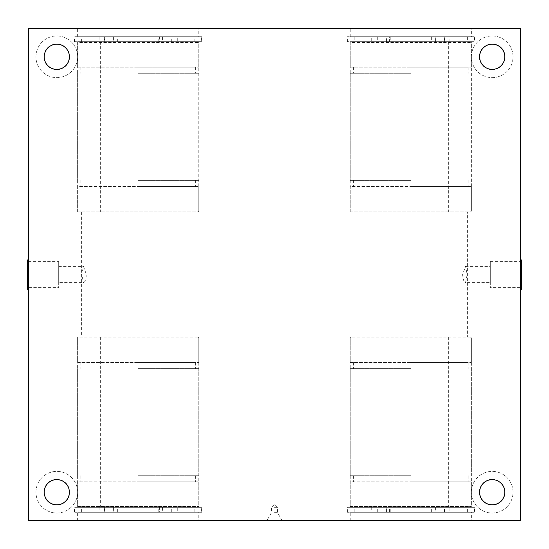 <?xml version="1.0" encoding="UTF-8"?>
<svg xmlns="http://www.w3.org/2000/svg" width="549" height="549" viewBox="0 0 549 549"><rect width="100%" height="100%" fill="white"/><g stroke="black" fill="none" stroke-linecap="round" stroke-linejoin="round"><path stroke-width="0.41" stroke-dasharray="2.75 2.06" d="M28.397 287.594L28.397 261.406L28.397 287.594L58.688 287.594L58.688 261.406L58.688 287.594M27.45 260.109L27.45 288.891M28.397 259.354L28.397 289.646L28.397 259.354M521.55 260.109L521.55 288.891M520.603 259.354L520.603 289.646L520.603 259.354M520.603 287.594L520.603 261.406L520.603 287.594L490.312 287.594L490.312 261.406L490.312 287.594M274.5 507.351L277.526 507.351L274.5 507.351M274.5 512.649L277.526 512.649L274.5 512.649M274.5 520.603L282.111 520.603L274.5 520.603M58.688 282.639L58.688 266.361L58.688 282.639L83.462 282.639C85.026 282.227 86.001 279.516 86.399 274.5L83.462 266.361L81.835 274.5L83.462 282.639M474.219 36.728L347.387 36.728L474.219 36.728L474.219 41.649L347.387 41.649L474.219 41.649M471.385 36.728L350.221 36.728L471.385 36.728L471.385 28.397L350.221 28.397L471.385 28.397M471.385 41.649L350.221 41.649L471.385 41.649L471.385 212.031L350.221 212.031L471.385 212.031M467.597 212.031L354.009 212.031L467.597 212.031L467.597 336.969L354.009 336.969L467.597 336.969M201.613 36.728L74.781 36.728L201.613 36.728L201.613 41.649L74.781 41.649L201.613 41.649M198.779 36.728L77.615 36.728L198.779 36.728L198.779 28.397L77.615 28.397L198.779 28.397M198.779 41.649L77.615 41.649L198.779 41.649L198.779 212.031L77.615 212.031L198.779 212.031M194.991 212.031L81.403 212.031L194.991 212.031L194.991 336.969L81.403 336.969L194.991 336.969M201.613 512.272L74.781 512.272L201.613 512.272L201.613 507.351L74.781 507.351L201.613 507.351M198.779 512.272L77.615 512.272L198.779 512.272L198.779 520.603L77.615 520.603L198.779 520.603M198.779 507.351L77.615 507.351L198.779 507.351L198.779 336.969L77.615 336.969L198.779 336.969M474.219 512.272L347.387 512.272L474.219 512.272L474.219 507.351L347.387 507.351L474.219 507.351M471.385 512.272L350.221 512.272L471.385 512.272L471.385 520.603L350.221 520.603L471.385 520.603M471.385 507.351L350.221 507.351L471.385 507.351L471.385 336.969L350.221 336.969L471.385 336.969M490.312 282.639L490.312 266.361L490.312 282.639L465.538 282.639L467.165 274.5L465.538 266.361L462.601 274.5C462.999 279.516 463.974 282.227 465.538 282.639M35.966 56.794A20.821 20.821 0 0 1 67.204 38.759A20.821 20.821 0 0 1 67.204 74.829A20.821 20.821 0 0 1 35.966 56.794A20.821 20.821 0 0 0 67.204 74.829A20.821 20.821 0 0 0 67.204 38.759A20.821 20.821 0 0 0 35.966 56.794M43.92 56.794A12.874 12.874 0 0 1 63.231 45.642A12.874 12.874 0 0 1 63.231 67.939A12.874 12.874 0 0 1 43.92 56.794A12.874 12.874 0 0 1 63.231 45.642A12.874 12.874 0 0 1 63.231 67.939A12.874 12.874 0 0 1 43.92 56.794M44.208 56.794A12.586 12.586 0 0 0 63.087 67.692A12.586 12.586 0 0 0 63.087 45.896A12.586 12.586 0 0 0 44.208 56.794M471.385 56.794A20.821 20.821 0 0 1 502.616 38.759A20.821 20.821 0 0 1 502.616 74.829A20.821 20.821 0 0 1 471.385 56.794A20.821 20.821 0 0 0 502.616 74.829A20.821 20.821 0 0 0 502.616 38.759A20.821 20.821 0 0 0 471.385 56.794M479.332 56.794A12.874 12.874 0 0 1 498.643 45.642A12.874 12.874 0 0 1 498.643 67.939A12.874 12.874 0 0 1 479.332 56.794A12.874 12.874 0 0 1 498.643 45.642A12.874 12.874 0 0 1 498.643 67.939A12.874 12.874 0 0 1 479.332 56.794M479.62 56.794A12.586 12.586 0 0 0 498.499 67.692A12.586 12.586 0 0 0 498.499 45.896A12.586 12.586 0 0 0 479.62 56.794M471.385 492.206A20.821 20.821 0 0 1 502.616 474.171A20.821 20.821 0 0 1 502.616 510.241A20.821 20.821 0 0 1 471.385 492.206A20.821 20.821 0 0 0 502.616 510.241A20.821 20.821 0 0 0 502.616 474.171A20.821 20.821 0 0 0 471.385 492.206M479.332 492.206A12.874 12.874 0 0 1 498.643 481.061A12.874 12.874 0 0 1 498.643 503.358A12.874 12.874 0 0 1 479.332 492.206A12.874 12.874 0 0 1 498.643 481.061A12.874 12.874 0 0 1 498.643 503.358A12.874 12.874 0 0 1 479.332 492.206M479.62 492.206A12.586 12.586 0 0 0 498.499 503.104A12.586 12.586 0 0 0 498.499 481.308A12.586 12.586 0 0 0 479.62 492.206M35.966 492.206A20.821 20.821 0 0 1 67.204 474.171A20.821 20.821 0 0 1 67.204 510.241A20.821 20.821 0 0 1 35.966 492.206A20.821 20.821 0 0 0 67.204 510.241A20.821 20.821 0 0 0 67.204 474.171A20.821 20.821 0 0 0 35.966 492.206M43.92 492.206A12.874 12.874 0 0 1 63.231 481.061A12.874 12.874 0 0 1 63.231 503.358A12.874 12.874 0 0 1 43.92 492.206A12.874 12.874 0 0 1 63.231 481.061A12.874 12.874 0 0 1 63.231 503.358A12.874 12.874 0 0 1 43.92 492.206M44.208 492.206A12.586 12.586 0 0 0 63.087 503.104A12.586 12.586 0 0 0 63.087 481.308A12.586 12.586 0 0 0 44.208 492.206M28.397 28.397L520.603 28.397L520.603 520.603L28.397 520.603L28.397 28.397M78.562 507.351L197.832 507.351L78.562 507.351A0.947 0.947 0 0 1 77.615 506.404L198.779 506.404L77.615 506.404L77.615 481.796L198.779 481.796L77.615 481.796M138.197 507.351L176.057 507.351L138.197 507.351M77.615 362.532L198.779 362.532L77.615 362.532L77.615 337.916L198.779 337.916L77.615 337.916A0.947 0.947 0 0 1 78.562 336.969L197.832 336.969L78.562 336.969M138.197 336.969L176.057 336.969L138.197 336.969M138.197 362.532L195.561 362.532L138.197 362.532M138.197 368.585L198.779 368.585L138.197 368.585M138.197 475.736L198.779 475.736L138.197 475.736M138.197 481.796L195.561 481.796L138.197 481.796M351.168 507.351L470.438 507.351L351.168 507.351A0.947 0.947 0 0 1 350.221 506.404L471.385 506.404L350.221 506.404L350.221 481.796L471.385 481.796L350.221 481.796M410.803 507.351L448.663 507.351L410.803 507.351M350.221 362.532L471.385 362.532L350.221 362.532L350.221 337.916L471.385 337.916L350.221 337.916A0.947 0.947 0 0 1 351.168 336.969L470.438 336.969L351.168 336.969M410.803 336.969L448.663 336.969L410.803 336.969M410.803 362.532L468.167 362.532L410.803 362.532M410.803 368.585L350.221 368.585L410.803 368.585M410.803 475.736L350.221 475.736L410.803 475.736M410.803 481.796L468.167 481.796L410.803 481.796M78.562 212.031L197.832 212.031L78.562 212.031A0.947 0.947 0 0 1 77.615 211.084L198.779 211.084L77.615 211.084L77.615 186.468L198.779 186.468L77.615 186.468M138.197 212.031L176.057 212.031L138.197 212.031M77.615 67.204L198.779 67.204L77.615 67.204L77.615 42.596L198.779 42.596L77.615 42.596A0.947 0.947 0 0 1 78.562 41.649L197.832 41.649L78.562 41.649M138.197 41.649L176.057 41.649L138.197 41.649M138.197 67.204L195.561 67.204L138.197 67.204M138.197 73.264L198.779 73.264L138.197 73.264M138.197 180.415L198.779 180.415L138.197 180.415M138.197 186.468L195.561 186.468L138.197 186.468M351.168 212.031L470.438 212.031L351.168 212.031A0.947 0.947 0 0 1 350.221 211.084L471.385 211.084L350.221 211.084L350.221 186.468L471.385 186.468L350.221 186.468M410.803 212.031L448.663 212.031L410.803 212.031M350.221 67.204L471.385 67.204L350.221 67.204L350.221 42.596L471.385 42.596L350.221 42.596A0.947 0.947 0 0 1 351.168 41.649L470.438 41.649L351.168 41.649M410.803 41.649L448.663 41.649L410.803 41.649M410.803 67.204L468.167 67.204L410.803 67.204M410.803 73.264L350.221 73.264L410.803 73.264M410.803 180.415L350.221 180.415L410.803 180.415M410.803 186.468L468.167 186.468L410.803 186.468M162.538 507.351L172.009 507.351L162.538 507.351L162.538 511.894L172.009 511.894L162.538 511.894M104.385 507.351L113.856 507.351L104.385 507.351L104.385 511.894L113.856 511.894L104.385 511.894M159.416 507.351L74.396 507.351L201.991 507.351L159.416 507.351L159.416 511.894L177.293 511.894L177.293 507.351M177.293 511.894L81.595 511.894L99.101 511.894L99.101 507.351M99.101 511.894L117.637 511.894L113.588 511.894L113.588 507.351M113.588 511.894L201.991 511.894L162.806 511.894L162.806 507.351M162.806 511.894L159.416 511.894M435.144 507.351L444.615 507.351L435.144 507.351L435.144 511.894L444.615 511.894L435.144 511.894M376.991 507.351L386.462 507.351L376.991 507.351L376.991 511.894L386.462 511.894L376.991 511.894M432.022 507.351L347.009 507.351L474.604 507.351L432.022 507.351L432.022 511.894L449.899 511.894L449.899 507.351M449.899 511.894L354.201 511.894L371.707 511.894L371.707 507.351M371.707 511.894L390.243 511.894L386.194 511.894L386.194 507.351M386.194 511.894L474.604 511.894L435.412 511.894L435.412 507.351M435.412 511.894L432.022 511.894M162.538 37.106L172.009 37.106L162.538 37.106L162.538 41.649L172.009 41.649L162.538 41.649M104.385 37.106L113.856 37.106L104.385 37.106L104.385 41.649L113.856 41.649L104.385 41.649M159.416 37.106L74.396 37.106L201.991 37.106L159.416 37.106L159.416 41.649L177.293 41.649L177.293 37.106M177.293 41.649L81.595 41.649L99.101 41.649L99.101 37.106M99.101 41.649L117.637 41.649L113.588 41.649L113.588 37.106M113.588 41.649L201.991 41.649L162.806 41.649L162.806 37.106M162.806 41.649L159.416 41.649M386.462 41.649L376.991 41.649L386.462 41.649L386.462 37.106L376.991 37.106L386.462 37.106M444.615 41.649L435.144 41.649L444.615 41.649L444.615 37.106L435.144 37.106L444.615 37.106M389.584 41.649L474.604 41.649L347.009 41.649L389.584 41.649L389.584 37.106L371.707 37.106L371.707 41.649M371.707 37.106L467.405 37.106L449.899 37.106L449.899 41.649M449.899 37.106L431.363 37.106L435.412 37.106L435.412 41.649M435.412 37.106L347.009 37.106L386.194 37.106L386.194 41.649M386.194 37.106L389.584 37.106M28.205 289.646L28.205 259.354M520.795 289.646L520.795 259.354M171.7 511.894L171.7 507.351M104.694 511.894L104.694 507.351M116.978 511.894L116.978 507.351M444.306 511.894L444.306 507.351M377.3 511.894L377.3 507.351M389.584 511.894L389.584 507.351M171.7 41.649L171.7 37.106M104.694 41.649L104.694 37.106M116.978 41.649L116.978 37.106M377.3 37.106L377.3 41.649M444.306 37.106L444.306 41.649M432.022 37.106L432.022 41.649M282.111 520.603L277.526 512.649L277.526 507.351L274.5 504.325L271.474 507.351L271.474 512.649L266.889 520.603M58.688 266.361L83.462 266.361M28.397 261.406L58.688 261.406M347.387 41.649L347.387 36.728M350.221 212.031L350.221 41.649M350.221 36.728L350.221 28.397M74.781 41.649L74.781 36.728M77.615 212.031L77.615 41.649M77.615 36.728L77.615 28.397M74.781 512.272L74.781 507.351M347.387 512.272L347.387 507.351M77.615 507.351L77.615 336.969M350.221 507.351L350.221 336.969M465.538 266.361L490.312 266.361M490.312 261.406L520.603 261.406M350.221 520.603L350.221 512.272M77.615 520.603L77.615 512.272M354.009 212.031L354.009 336.969M81.403 212.031L81.403 336.969M198.779 481.796L198.779 506.404L197.832 507.351M198.779 362.532L198.779 337.916L197.832 336.969M80.833 362.532L80.833 368.585M195.561 362.532L195.561 368.585M77.615 368.585L77.615 475.736M198.779 368.585L198.779 475.736M80.833 475.736L80.833 481.796M195.561 475.736L195.561 481.796M100.337 336.969L100.337 507.351M176.057 336.969L176.057 507.351M471.385 481.796L471.385 506.404L470.438 507.351M471.385 362.532L471.385 337.916L470.438 336.969M353.439 362.532L353.439 368.585M468.167 362.532L468.167 368.585M350.221 368.585L350.221 475.736M471.385 368.585L471.385 475.736M353.439 475.736L353.439 481.796M468.167 475.736L468.167 481.796M372.943 336.969L372.943 507.351M448.663 336.969L448.663 507.351M198.779 186.468L198.779 211.084L197.832 212.031M198.779 67.204L198.779 42.596L197.832 41.649M80.833 67.204L80.833 73.264M195.561 67.204L195.561 73.264M77.615 73.264L77.615 180.415M198.779 73.264L198.779 180.415M80.833 180.415L80.833 186.468M195.561 180.415L195.561 186.468M100.337 41.649L100.337 212.031M176.057 41.649L176.057 212.031M471.385 186.468L471.385 211.084L470.438 212.031M471.385 67.204L471.385 42.596L470.438 41.649M353.439 67.204L353.439 73.264M468.167 67.204L468.167 73.264M350.221 73.264L350.221 180.415M471.385 73.264L471.385 180.415M353.439 180.415L353.439 186.468M468.167 180.415L468.167 186.468M372.943 41.649L372.943 212.031M448.663 41.649L448.663 212.031M172.009 511.894L172.009 507.351M113.856 511.894L113.856 507.351M158.757 511.894L158.757 507.351M194.799 511.894L194.799 507.351M81.595 511.894L81.595 507.351M117.637 511.894L117.637 507.351M201.991 511.894L201.991 507.351M74.396 511.894L74.396 507.351M444.615 511.894L444.615 507.351M386.462 511.894L386.462 507.351M431.363 511.894L431.363 507.351M467.405 511.894L467.405 507.351M354.201 511.894L354.201 507.351M390.243 511.894L390.243 507.351M474.604 511.894L474.604 507.351M347.009 511.894L347.009 507.351M172.009 41.649L172.009 37.106M113.856 41.649L113.856 37.106M158.757 41.649L158.757 37.106M194.799 41.649L194.799 37.106M81.595 41.649L81.595 37.106M117.637 41.649L117.637 37.106M201.991 41.649L201.991 37.106M74.396 41.649L74.396 37.106M376.991 37.106L376.991 41.649M435.144 37.106L435.144 41.649M390.243 37.106L390.243 41.649M354.201 37.106L354.201 41.649M467.405 37.106L467.405 41.649M431.363 37.106L431.363 41.649M347.009 37.106L347.009 41.649M474.604 37.106L474.604 41.649"/><path stroke-width="0.82" d="M28.205 259.354L28.205 289.646A0.755 0.755 0 0 1 27.45 288.891L27.45 260.109L28.397 259.354M520.795 259.354L520.795 289.646A0.755 0.755 0 0 0 521.55 288.891L521.55 260.109L520.603 259.354M44.208 492.206A12.586 12.586 0 0 1 63.087 481.308A12.586 12.586 0 0 1 63.087 503.104A12.586 12.586 0 0 1 44.208 492.206M479.62 492.206A12.586 12.586 0 0 1 498.499 481.308A12.586 12.586 0 0 1 498.499 503.104A12.586 12.586 0 0 1 479.62 492.206M479.62 56.794A12.586 12.586 0 0 1 498.499 45.896A12.586 12.586 0 0 1 498.499 67.692A12.586 12.586 0 0 1 479.62 56.794M44.208 56.794A12.586 12.586 0 0 1 63.087 45.896A12.586 12.586 0 0 1 63.087 67.692A12.586 12.586 0 0 1 44.208 56.794M520.603 28.397L28.397 28.397L28.397 520.603L520.603 520.603L520.603 28.397"/></g></svg>
